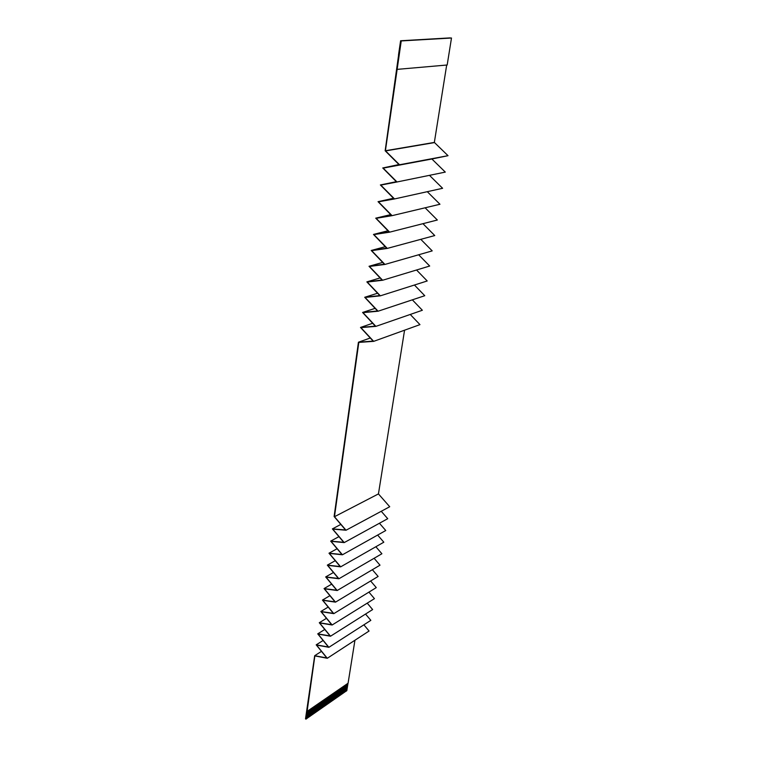 <?xml version="1.0" encoding="UTF-8"?>
<svg xmlns="http://www.w3.org/2000/svg" width="757" height="757" viewBox="0 0 757 757"><rect width="100%" height="100%" fill="white"/><g stroke="black" fill="none" stroke-linecap="round" stroke-linejoin="round"><path stroke-width="1.14" d="M354.938 640.242L348.078 683.221L307.03 711.466L305.951 719.15L306.84 718.525L307.91 710.955M306.859 718.412L307.806 717.863L308.865 710.293M307.73 717.806L308.771 710.35M309.282 710.009L307.806 717.863M308.231 717.456L309.168 716.907L310.238 709.347M309.093 716.86L310.143 709.404M310.644 709.063L309.168 716.907M309.594 716.51L310.531 715.961L311.6 708.401M310.455 715.914L311.515 708.467M312.007 708.117L310.531 715.961M310.957 715.564L311.884 715.015L312.963 707.464M311.808 714.968L312.868 707.521M313.37 707.18L311.884 715.015M312.31 714.617L313.237 714.069L314.325 706.527M313.171 714.021L314.231 706.584M314.732 706.243L313.237 714.069M313.663 713.671L314.59 713.132L315.678 705.59M314.515 713.075L315.584 705.647M316.085 705.306L314.59 713.132M315.016 712.734L315.943 712.195L317.032 704.653M315.868 712.138L316.937 704.72M317.429 704.379L315.943 712.195M316.36 711.798L317.287 711.258L318.375 703.726M317.211 711.202L318.29 703.783M318.782 703.442L317.287 711.258M317.703 710.861L318.621 710.321L319.719 702.799M318.546 710.265L319.634 702.856M320.126 702.515L318.621 710.321M319.038 709.924L319.965 709.385L321.063 701.871M319.889 709.337L320.968 701.938M321.46 701.597L319.965 709.385M320.381 708.997L321.299 708.457L322.397 700.944M321.223 708.41L322.312 701.01M322.804 700.67L321.299 708.457M321.716 708.069L322.624 707.53L323.731 700.026M322.548 707.483L323.646 700.093M324.138 699.752L322.624 707.53M323.04 707.142L323.949 706.612L325.065 699.108M323.882 706.555L324.971 699.165M325.463 698.834L323.949 706.612M324.365 706.215L325.273 705.685L326.39 698.191M325.198 705.638L326.305 698.257M326.787 697.916L325.273 705.685M325.69 705.297L326.598 704.767L327.715 697.273M326.522 704.71L327.63 697.339M328.112 697.008L326.598 704.767M327.005 704.379L327.913 703.849L329.04 696.364M327.838 703.792L328.945 696.431M329.437 696.09L327.913 703.849M328.32 703.461L329.229 702.931L330.355 695.456M329.153 702.884L330.26 695.522M330.752 695.181L329.229 702.931M329.636 702.543L330.535 702.023L331.67 694.548M330.459 701.966L331.575 694.614M332.058 694.273L330.535 702.023M330.941 701.635L331.84 701.105L332.976 693.649M331.765 701.058L332.891 693.705M333.373 693.374L331.84 701.105M332.247 700.727L333.146 700.206L334.282 692.74M333.071 700.149L334.197 692.806M334.679 692.475L333.146 700.206M333.553 699.818L334.443 699.298L335.588 691.841M334.376 699.241L335.502 691.907M335.976 691.576L334.443 699.298M334.849 698.91L335.739 698.389L336.893 690.942M335.673 698.342L336.799 691.009M337.281 690.677L335.739 698.389M336.146 698.011L337.035 697.49L338.19 690.053M336.96 697.443L338.095 690.11M338.578 689.778L337.035 697.49M337.442 697.102L338.322 696.591L339.477 689.154M338.256 696.544L339.391 689.22M339.865 688.889L338.322 696.591M338.729 696.213L339.609 695.692L340.773 688.264M339.543 695.645L340.678 688.331M341.161 687.999L339.609 695.692M340.016 695.314L340.896 694.803L342.06 687.375M340.82 694.746L341.965 687.441M342.448 687.11L340.896 694.803M341.303 694.415L342.173 693.904L343.347 686.485M342.107 693.857L343.252 686.552M343.725 686.221L342.173 693.904M342.58 693.526L343.451 693.015L344.624 685.605M343.385 692.967L344.53 685.672M345.012 685.34L343.451 693.015M343.858 692.636L344.728 692.125L345.902 684.725M344.653 692.078L345.807 684.782M348.002 683.268L346.82 690.668L345.996 691.245L347.179 683.845M346.28 684.46L344.728 692.125M398.608 55.015L385.152 150.757L398.939 164.553L382.749 167.969L396.422 181.765L380.374 184.945L393.943 198.722L378.046 201.674L391.501 215.442L375.737 218.167L389.089 231.926L373.475 234.433L386.713 248.182L371.233 250.472L384.376 264.202L369.028 266.284L382.067 280.005L366.852 281.888L379.787 295.599L364.704 297.283L377.544 310.966L362.584 312.461L375.321 326.135L360.493 327.44L373.135 341.095L358.43 342.221L334.111 516.52L345.542 529.947L332.38 528.897L343.735 542.296L330.677 541.123L341.956 554.503L328.992 553.206L340.186 566.548L327.327 565.138L338.455 578.462L325.68 576.929L336.733 590.223L324.053 588.586L335.029 601.853L322.444 600.102L333.354 613.34L320.854 611.486L331.689 624.695L319.284 622.737L330.052 635.918L317.732 633.855L328.434 647.008L316.199 644.85L326.835 657.965L314.685 655.713L305.506 718.828L305.951 719.15M345.126 691.747L345.996 691.245M307.087 711.514L314.855 655.903L327.289 658.278L316.53 645.068L328.888 647.311L318.063 634.073L330.516 636.221L319.615 622.954L332.153 624.998L321.186 611.703L333.818 613.643L322.775 600.32L335.502 602.146L324.384 588.795L337.206 590.517L326.021 577.146L338.928 578.755L327.667 565.347L340.669 566.842L329.333 553.414L342.438 554.786L331.017 541.331L344.217 542.589L332.73 529.105L346.034 530.231L334.462 516.719L358.818 342.401L373.684 341.35L360.881 327.62L375.879 326.381L362.972 312.641L378.093 311.212L365.101 297.454L380.345 295.836L367.249 282.058L382.626 280.251L369.425 266.455L384.944 264.439L371.64 250.633L387.291 248.41L373.882 234.594L389.666 232.153L376.153 218.328L392.088 215.66L378.462 201.826L394.529 198.94L380.799 185.096L397.018 181.973L383.165 168.12L399.535 164.761L385.408 150.738L401.238 40.935L400.595 40.764L398.504 55.024M397.264 69.36L447.179 64.998L451.494 38.02L449.857 37.945M397.018 181.973L445.296 172.104L431.897 158.998L448.021 155.687L434.348 142.42L446.687 65.036M429.465 175.34L442.608 188.294L394.529 198.94M427.279 191.682L439.959 204.258L392.088 215.66M425.112 207.797L437.338 220.013L389.666 232.153M422.955 223.675L434.755 235.559L387.291 248.41M420.797 239.335L432.209 250.889L384.944 264.439M418.659 254.778L429.692 266.029L382.626 280.251M416.539 270.003L427.213 280.97L380.345 295.836M414.429 285.02L424.762 295.713L378.093 311.212M412.328 299.838L422.349 310.256L375.879 326.381M410.247 314.458L419.965 324.63L373.684 341.35M404.569 330.184L378.443 493.914L389.713 506.736L346.034 530.231M381.244 511.287L387.726 518.696L344.217 542.589M379.437 523.248L385.758 530.525L342.438 554.786M377.639 535.067L383.818 542.201L340.669 566.842M375.86 546.743L381.897 553.755L338.928 578.755M374.1 558.288L380.005 565.176L337.206 590.517M372.359 569.699L378.131 576.456L335.502 602.146M370.627 580.979L376.276 587.621L333.818 613.643M368.914 592.125L374.441 598.655L332.153 624.998M367.221 603.149L372.633 609.565L330.516 636.221M365.546 614.05L370.835 620.352L328.888 647.311M363.88 624.818L369.066 631.026L327.289 658.278M321.47 651.361L314.685 655.713M400.595 40.764L449.857 37.907M451.494 38.02L401.238 40.935M323.116 640.469L316.199 644.85M324.781 629.464L317.732 633.855M326.475 618.327L319.284 622.737M328.178 607.067L320.854 611.486M329.92 595.674L322.444 600.102M331.67 584.139L324.053 588.586M333.459 572.481L325.68 576.929M335.256 560.682L327.327 565.138M337.092 548.74L328.992 553.206M338.947 536.647L330.677 541.123M340.83 524.421L332.38 528.897M370.268 338L358.43 342.221M378.443 493.914L334.462 516.719M372.652 323.277L360.493 327.44M434.348 142.42L385.408 150.738M448.021 155.687L399.535 164.761M431.897 158.998L383.165 168.12M396.346 181.689L380.374 184.945M393.498 198.268L378.046 201.674M390.697 214.628L375.737 218.167M387.972 230.771L373.475 234.433M385.294 246.697L371.233 250.472M382.663 262.414L369.028 266.284M380.09 277.933L366.852 281.888M377.563 293.243L364.704 297.283M375.094 308.354L362.584 312.461M345.93 691.198L347.085 683.902M434.509 142.581L385.578 150.908"/></g></svg>
